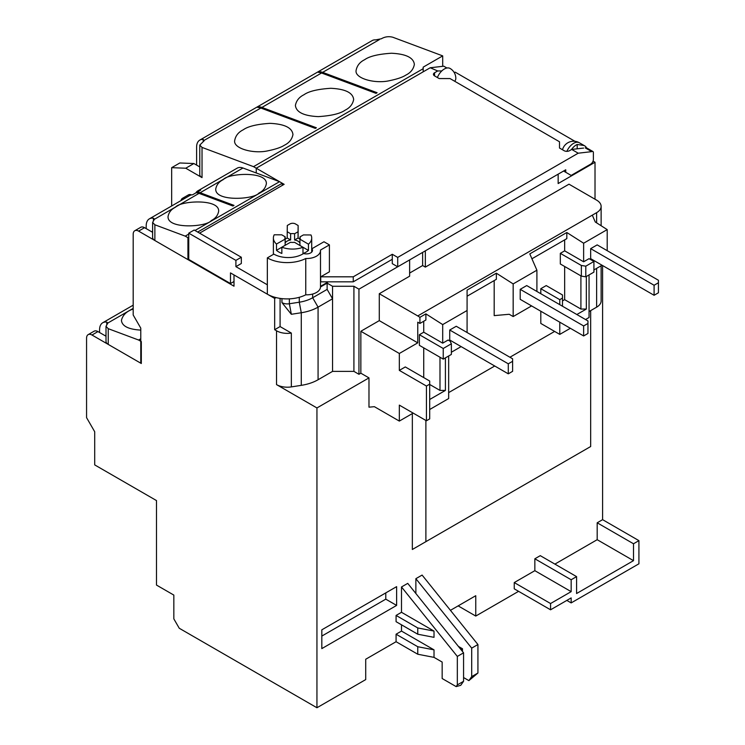 <?xml version="1.0" encoding="UTF-8"?>
<svg xmlns="http://www.w3.org/2000/svg" width="745" height="745" viewBox="0 0 745 745"><rect width="100%" height="100%" fill="white"/><g stroke="black" fill="none" stroke-linecap="round" stroke-linejoin="round"><path stroke-width="1.12" d="M396.619 605.415L396.619 586.641L321.821 629.823L321.821 648.606L396.619 605.415L385.78 599.157L385.78 592.899M638.921 540.637L633.501 543.766L633.501 560.659L576.583 593.523L576.583 576.621L571.164 579.75L571.164 591.642L550.564 603.534L550.564 609.801L571.164 597.909L571.164 602.91L638.921 563.797L638.921 540.637L602.603 519.665L602.603 265.546M577.124 454.348L412.339 549.484L590.673 446.525L590.673 310.609M412.339 413.577L412.339 549.484M426.438 420.767L429.688 418.895L429.688 384.159L426.438 386.031L426.438 420.767L399.329 405.122L399.329 421.083L374.4 406.686L368.98 407.17L368.98 377.892L316.942 407.943L316.942 707.75L365.721 679.589L365.721 659.241L396.079 641.715L396.079 634.209L401.499 631.08L434.018 649.854L434.018 657.369L417.759 654.231L396.079 641.715M401.499 624.822L401.499 631.08M417.759 627.951L396.079 615.426L396.079 621.684L417.759 634.209L434.018 637.338L434.018 631.08L417.759 627.951L417.759 634.209M396.079 615.426L401.499 612.297L434.018 631.08M434.018 657.369L442.158 662.063L442.158 678.527L456.145 686.601L457.328 684.906L463.567 681.303L463.567 652.825L407.729 583.372L401.499 586.967L401.499 612.297M463.567 677.55L468.875 680.623L477.927 673.014L477.927 644.537L422.098 575.075L415.868 578.679L415.868 593.486M518.585 591.334L475.757 616.059L475.757 595.711L450.436 610.332M576.583 576.621L540.265 555.658L534.845 558.787L534.845 570.679L514.246 582.571L514.246 588.829L550.564 609.801M602.603 519.665L597.183 522.794L597.183 539.697L554.904 564.105M577.189 148.804L577.189 144.456L583.633 145.461A11.501 6.64 -60 0 1 584.769 145.899A11.501 6.64 -60 0 1 586.846 148.795M276.06 297.6L274.663 298.41L234.005 274.933L234.005 286.201L138.607 231.118A7.664 4.423 -120 0 0 134.77 230.745A7.664 4.423 -120 0 0 133.187 234.256L133.187 314.995L140.777 328.135L140.777 363.188L91.989 335.026A7.664 4.423 -120 0 0 88.152 334.645A7.664 4.423 -120 0 0 86.569 338.156L86.569 417.647L94.699 431.728L94.699 464.899L156.497 500.575L156.497 585.076L173.836 595.087L173.836 618.871L179.256 628.259L316.942 707.75M596.633 222.876L596.633 212.66L417.759 315.936L379.279 293.716L409.629 276.19L409.629 259.912L358.95 289.172L353.912 286.266L332.549 286.266L327.13 283.137L320.499 286.965M595.013 199.204L595.013 162.27L558.154 183.549L558.154 174.162L425.348 250.842L425.348 267.11L422.638 265.546L409.629 273.061M574.963 141.308L455.167 72.144L454.282 72.656M454.701 81.261A11.501 6.64 0 0 0 455.819 78.402A11.501 11.501 0 0 0 450.073 68.447A11.501 6.64 -60 0 0 437.38 77.527M358.95 289.172L358.95 374.297L360.85 373.198L368.98 377.892M379.279 293.716L379.279 320.629L360.85 331.264L360.85 373.198M463.567 652.825L457.328 656.429L401.499 586.967M457.328 684.906L457.328 656.429M456.145 686.601L460.745 685.316L463.567 681.303M458.399 646.399L462.477 648.755L460.987 649.621M434.018 649.854L417.759 646.725L417.759 654.231M417.759 646.725L396.079 634.209M477.927 644.537L471.697 648.131L415.868 578.679M531.595 305.916L513.165 316.56L513.165 283.91L536.903 270.202L529.797 253.887L566.824 232.505L583.633 243.224L607.203 229.609L595.283 222.001L592.303 215.165M536.903 291.453L536.903 270.202M583.633 325.947L583.633 335.958L520.206 299.341L520.206 289.33L583.633 325.947L587.963 323.442L587.963 320.937L526.715 285.577L520.206 289.33M512.616 361.306L512.616 371.327L508.286 373.832L449.738 340.027L449.738 330.016L508.286 363.811L512.616 361.306L512.616 358.801L456.247 326.263L449.738 330.016M445.408 357.87L445.408 390.417L429.688 399.488M429.688 409.508L448.658 398.547L448.658 355.989M461.127 346.602L451.368 352.236M467.087 332.521L467.087 290.084L496.356 273.192L513.165 283.91M419.388 334.71L443.238 348.483L443.238 359.118L419.388 345.345L419.388 334.71L423.728 332.205L442.698 343.156L442.698 324.587L467.087 310.507M442.698 343.156L448.118 340.027L450.176 341.219L451.368 343.78L451.368 354.424L443.238 359.118M423.728 377.585L423.728 347.85M423.728 332.205L423.728 321.253M417.759 315.936L419.929 317.314L419.929 323.442L417.759 322.194L417.759 342.849L399.329 353.484L399.329 370.386L405.299 366.94L429.688 381.03L429.688 384.159M399.329 421.083L413.158 413.103M448.658 392.606L494.736 366M509.915 357.246L554.625 331.423M589.053 311.55L596.633 307.173L596.633 268.368M562.484 306.232L562.484 294.964L546.225 285.577L540.805 288.706L540.805 293.716M540.805 311.233L540.805 323.442L559.774 334.393L570.353 328.294M586.343 276.497L586.343 309.045L580.914 309.045L564.654 299.658L562.484 300.915M564.654 299.658L564.654 266.487M564.654 239.881L564.654 250.842L560.324 253.337L560.324 263.981L581.351 276.125L585.793 276.814L593.923 272.121L593.923 261.476L589.053 258.664L583.633 261.793L583.633 243.224M513.165 316.56L509.207 314.278L494.186 315.619L494.186 280.567M602.062 265.229L593.923 269.932M564.654 250.842L583.633 261.793M531.93 258.776L566.824 238.633L566.824 232.505M658.431 282.755L658.431 292.776L654.091 295.281L590.673 258.664L590.673 248.644L654.091 285.26L658.431 282.755L658.431 280.26L597.183 244.891L590.673 248.644M586.343 309.045L576.854 314.52M562.484 298.093L559.774 299.658L559.774 304.668M559.774 322.194L559.774 334.393M585.523 319.531L589.053 317.5L589.053 274.933M607.203 250.683L607.203 229.609M419.929 323.442L425.889 319.996L425.889 313.869L442.698 324.587M445.408 390.417L439.988 390.417L429.688 384.467M439.988 390.417L439.988 357.237M467.087 296.212L496.356 279.319L496.356 273.192M580.914 309.045L580.914 275.874M358.95 374.297L353.912 371.382L332.549 371.382L318.078 379.745A37.567 21.689 180 0 1 301.278 385.351L291.351 386.897A15.328 8.856 180 0 1 276.525 384.606L316.942 407.943M596.633 212.66A15.328 8.856 0 0 0 601.131 206.402A15.328 8.856 0 0 0 596.633 200.144L568.994 184.183L425.348 267.11M425.889 420.459L425.889 541.662M332.549 371.382L332.549 298.782L318.078 307.136A37.567 21.689 180 0 1 301.278 312.742L291.351 314.288A15.328 8.856 180 0 1 291.332 314.288L281.945 302.61L281.945 298.633M280.083 298.391L280.083 326.571L274.663 329.7L276.525 330.78A15.328 8.856 0 0 0 291.332 333.071L291.351 386.897M571.164 602.91L566.824 600.405M458.147 605.881L475.757 616.059M134.77 230.745L140.731 227.3A7.664 4.423 60 0 1 144.567 227.681L138.607 231.118M152.623 232.328L144.567 227.681M185.151 198.179A7.664 4.423 -120 0 0 182.469 198.328L188.438 194.883A7.664 4.423 60 0 1 191.325 194.817L191.54 194.892M182.469 198.328A7.664 4.423 -120 0 0 181.007 200.573M171.667 205.965L171.667 167.672L179.806 162.978L193.896 163.528L185.766 168.221L202.025 177.608A7.664 4.423 180 0 1 199.781 174.479L199.781 145.061L202.025 147.408L253.524 166.657L284.143 184.332L199.585 233.157M199.781 166.927L193.896 163.528M274.663 329.7L274.663 298.41M595.013 162.27L593.057 161.143M185.766 168.221L171.667 167.672M88.152 334.645L94.121 331.199A7.664 4.423 60 0 1 97.949 331.581L106.004 336.228M633.501 543.766L597.183 522.794M633.501 560.659L597.183 539.697M571.164 579.75L534.845 558.787M571.164 591.642L534.845 570.679M550.564 603.534L514.246 582.571M353.912 371.382L353.912 286.266M327.13 283.137L327.13 289.395L332.549 298.782L332.549 286.266M280.083 326.571L291.332 333.071M327.13 289.395L312.658 297.749A29.893 17.256 180 0 1 299.285 302.209L289.358 303.755A7.664 4.423 180 0 1 281.945 302.61M601.131 265.769L601.131 300.915A15.328 8.856 180 0 1 596.633 307.173M417.759 342.849L379.279 320.629M399.329 353.484L360.85 331.264M426.438 386.031L399.329 370.386M419.929 317.314L425.889 313.869M443.238 348.483L451.368 343.78M560.324 253.337L581.351 265.481L581.351 276.125M581.351 265.481L585.793 266.17L585.793 276.814M585.793 266.17L593.923 261.476M559.774 299.658L540.805 288.706M654.091 295.281L654.091 285.26M583.633 335.958L587.963 333.453L587.963 323.442M508.286 373.832L508.286 363.811M321.821 636.081L385.78 599.157M477.927 673.014L471.697 676.609L471.697 648.131M468.875 680.623L471.697 676.609M462.477 651.475L462.477 648.755M571.434 149.596A11.501 6.64 -60 0 1 577.189 144.456M320.499 250.562L320.499 286.862A13.801 7.962 0 0 1 305.757 294.806L305.757 258.506A13.801 7.962 0 0 0 320.499 250.562A13.801 7.962 0 0 0 320.471 250.05L329.411 244.891L329.411 271.804L320.732 276.814L320.732 281.824L353.26 281.824L392.289 259.288L392.289 263.665L397.709 266.794L565.744 169.785L565.744 172.291L563.574 171.033L558.154 174.162M422.638 265.546L422.638 252.406M281.852 247.238L276.479 250.292A19.165 11.063 0 0 0 281.852 253.449L281.852 247.191A19.165 11.063 0 0 0 302.982 247.284L302.982 253.542A19.165 11.063 0 0 0 308.449 250.441L308.449 244.183A19.165 11.063 0 0 0 311.708 238.009A19.165 11.063 0 0 0 310.972 234.964L303.429 234.926L299.965 236.891L299.965 239.117M276.479 250.292L276.479 244.034A19.165 11.063 0 0 1 273.387 238.009L273.387 254.39M298.112 238.065L298.14 225.512L298.056 231.769L294.592 233.744A7.664 4.423 0 0 0 290.625 233.725L290.625 239.983A7.664 4.423 180 0 0 285.158 243.084L285.158 236.826L281.75 234.824L274.207 234.796A19.165 11.063 0 0 0 273.387 238.009M281.852 247.191L290.503 242.274A7.664 4.423 0 0 0 294.471 242.293L302.982 247.284M285.158 236.826A7.664 4.423 0 0 0 284.879 238.009A7.664 4.423 0 0 0 285.13 239.117L276.479 244.034M298.14 225.512L295.458 223.938A3.837 2.216 0 0 0 290.038 223.91L287.3 225.465L287.216 231.723L290.625 233.725M308.449 244.183L299.937 239.182A7.664 4.423 0 0 0 300.216 238.009A7.664 4.423 0 0 0 299.965 236.891M299.956 239.145L298.056 238.028L294.592 240.002L294.592 233.744M294.592 240.002A7.664 4.423 180 0 1 299.937 243.084M308.449 250.441L299.937 245.45L299.937 239.182M285.13 239.117L285.13 245.328M298.056 238.028L298.056 231.769M290.625 239.983L287.216 237.981L287.216 231.723M285.158 239.145L287.216 237.981M311.848 251.959L311.848 248.774A6.137 3.539 0 0 1 312.5 250.367A6.137 3.539 0 0 1 303.606 253.533L302.572 254.119A20.311 11.724 180 0 1 273.843 254.119L267.343 257.882A27.984 16.157 0 0 0 305.757 258.506M583.633 148.069L571.704 149.438L569.534 150.695A3.837 2.216 180 0 1 564.114 150.695L559.504 148.032L559.504 141.774L450.017 78.56L439.168 78.56L434.568 75.897A3.837 2.216 180 0 1 433.441 74.332A3.837 2.216 180 0 1 434.568 72.768L437.697 70.961L441.804 70.933M328.322 281.824L320.499 286.331M305.757 294.806A27.984 16.157 180 0 1 267.343 294.182L230.484 272.903L230.484 283.538L188.746 259.446L188.746 233.157L235.904 260.387L235.904 266.645L241.324 263.516L241.324 257.249L194.166 230.028L188.746 233.157M235.904 266.645L267.343 284.795L267.343 257.882M320.732 276.814L353.26 276.814L392.289 254.278L397.709 257.407L578.204 153.2L571.704 149.438M437.697 70.961L430.228 67.758L256.233 168.221L423.179 71.827L423.179 67.152L442.698 55.884L392.829 37.25C388.76 36.179 384.923 36.691 381.31 38.787L375.554 39.895A15.328 8.856 -120 0 0 372.155 40.584L199.781 140.107A15.328 8.856 60 0 1 203.18 139.408L204.149 140.786L199.781 145.061M397.709 257.407L397.709 266.794M392.289 254.278L392.289 259.288M353.26 276.814L353.26 281.824M565.744 172.291L571.164 175.42L590.673 164.151A3.837 2.216 120 0 0 593.383 159.458L593.383 152.567A2.3 1.332 120 0 0 592.908 151.514A2.3 1.332 120 0 0 591.763 151.635L578.204 153.2M430.228 67.758L443.778 66.193L446.916 68.009M256.233 172.961L256.233 168.221L256.233 172.961M329.411 244.891L323.982 241.762L311.848 248.774M585.253 147.873L591.763 151.635M235.904 260.387L241.324 257.249M234.005 281.508L230.484 283.538M345.131 110.158C340.307 113.622 331.367 115.782 318.301 116.62C303.783 115.922 296.156 112.188 295.402 105.427C296.333 100.65 299.173 97.092 303.932 94.764C308.747 91.29 317.687 89.139 330.761 88.292C345.27 88.99 352.906 92.725 353.661 99.495C352.73 104.272 349.88 107.829 345.131 110.158M405.839 75.105C402.57 77.247 397.169 79.091 389.644 80.656C375.061 84.111 354.424 78.411 356.11 70.375C357.041 65.597 359.882 62.04 364.64 59.712C369.455 56.238 378.404 54.087 391.47 53.24C405.978 53.947 413.615 57.682 414.369 64.443C413.438 69.22 410.597 72.777 405.839 75.105M284.413 145.21C281.154 147.342 275.752 149.196 268.219 150.751C253.645 154.215 232.999 148.516 234.694 140.479C235.616 135.692 238.465 132.144 243.224 129.807C248.038 126.343 256.978 124.182 270.053 123.344C284.562 124.042 292.198 127.777 292.953 134.547C292.021 139.324 289.172 142.872 284.413 145.21M442.698 66.324L442.698 55.884M204.307 140.265L260.852 108.044L315.312 128.401L316.401 127.777L261.933 107.42A15.328 8.856 -120 0 0 258.832 106.842L257.751 107.466A15.328 8.856 60 0 1 260.852 108.044M377.11 92.725L322.65 72.367A15.328 8.856 -120 0 0 319.54 71.79L318.46 72.414A15.328 8.856 60 0 1 321.561 72.991L376.02 93.349L377.11 92.725M253.524 166.657L423.179 68.698M196.606 165.092L196.606 147.119A15.328 8.856 60 0 1 199.781 140.107M315.731 128.159L258.832 106.842M258.841 106.898L257.863 107.466M376.439 93.106L319.54 71.79M319.549 71.846L318.571 72.414M146.197 228.622L146.197 225.856A15.328 8.856 60 0 1 149.373 218.844L189.751 195.525A15.328 8.856 60 0 1 192.536 194.808L196.065 192.778A15.328 8.856 60 0 1 199.055 193.355L232.924 206.011L234.005 205.387L200.144 192.732A15.328 8.856 -120 0 0 197.146 192.145L200.666 190.115A15.328 8.856 -120 0 0 197.881 190.832A15.328 8.856 -120 0 0 195.87 192.89M197.881 190.832L237.18 168.147A15.328 8.856 60 0 1 242.963 168.007L279.543 181.678L194.976 230.494M152.623 231.704L152.157 231.434L152.157 232.058M197.686 232.058L282.253 183.242L282.253 185.43M149.373 218.844A15.328 8.856 60 0 1 153.405 218.229L154.513 219.077L152.623 222.438L154.867 224.785L185.226 236.128L187.936 237.692L188.746 237.227M187.936 237.692L187.936 259.605L188.746 259.13M211.235 220.595C206.738 227.011 167.057 229.535 168.053 216.478C168.864 212.334 171.331 209.243 175.466 207.222C179.964 200.805 219.645 198.282 218.648 211.329C217.838 215.482 215.37 218.564 211.235 220.595M258.943 193.048C254.436 199.474 214.756 201.997 215.752 188.941C216.562 184.788 219.03 181.706 223.165 179.685C227.663 173.259 267.343 170.735 266.347 183.792C265.546 187.945 263.069 191.027 258.943 193.048M199.055 193.355L154.532 219.226M185.226 236.128L188.746 234.098M152.623 222.438L152.623 237.385A7.664 4.423 180 0 0 154.867 240.514L187.936 259.605M233.334 205.769L197.146 192.247L196.224 192.778M99.579 332.521L99.579 329.765A15.328 8.856 60 0 1 102.754 322.743A15.328 8.856 60 0 1 106.786 322.129L107.913 323.125M106.004 335.604L105.539 335.334L105.539 335.958M138.607 340.027L141.317 341.592L141.317 363.504L108.248 344.413A7.664 4.423 180 0 1 106.004 341.285L106.004 326.338L108.248 328.685L138.607 340.027L140.777 338.779M140.777 330.11C128.466 329.374 122.022 326.133 121.435 320.387C122.739 315.005 126.659 311.214 133.187 309.026M133.187 308.374L107.895 322.976L106.004 326.338M312.658 294.051L312.658 297.749L318.078 307.136L318.078 379.745M301.278 385.351L301.278 312.742L299.285 302.209L299.285 297.311M276.525 384.606L276.525 330.78M97.949 331.581L91.989 335.026M291.351 314.288L289.358 303.755L289.358 298.857M566.87 151.337A11.501 6.64 -60 0 1 579.349 142.77A11.501 11.501 0 0 0 562.494 149.754M434.568 72.768L434.568 75.897M267.343 284.795L267.343 294.182M202.025 177.608L202.025 147.408M203.18 141.652L203.18 139.408M322.65 72.367L379.354 39.634M261.933 107.42L321.561 72.991M200.144 192.732L242.963 168.007M154.867 240.514L154.867 224.785M153.405 220.753L153.405 218.229M108.248 344.413L108.248 328.685M106.786 324.652L106.786 322.129M601.131 206.402L601.131 225.735M584.769 145.899L579.349 142.77M311.708 238.009L311.708 252.108M586.473 147.808L592.908 151.514M102.754 322.743L133.187 305.171"/></g></svg>
